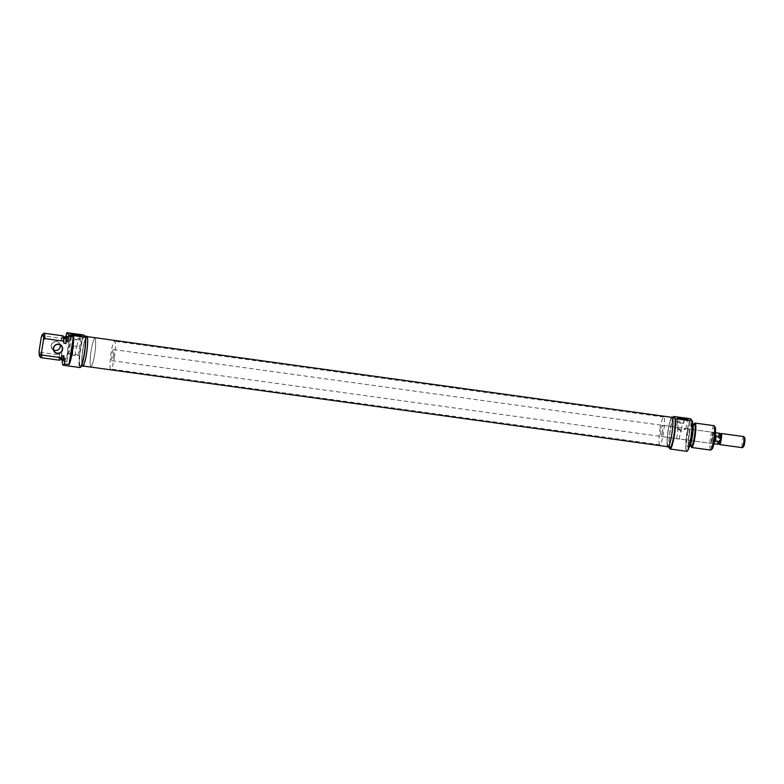 <?xml version="1.0" encoding="UTF-8"?>
<svg xmlns="http://www.w3.org/2000/svg" width="784" height="784" viewBox="0 0 784 784"><rect width="100%" height="100%" fill="white"/><g stroke="black" fill="none" stroke-linecap="round" stroke-linejoin="round"><path stroke-width="0.59" stroke-dasharray="3.92 2.94" d="M712.617 437.07A6.164 0.872 -82.1 0 0 712.401 444.048A6.164 0.872 -82.1 0 0 714.097 438.991A6.164 0.872 -82.1 0 0 714.067 431.974A6.164 0.872 -82.1 0 0 712.617 437.07M713.479 438.834A5.596 0.794 97.9 0 1 712.039 443.499A5.596 0.794 97.9 0 1 711.941 443.43A5.596 0.794 97.9 0 1 712.137 437.08A5.596 0.794 97.9 0 1 713.45 432.454A5.596 0.794 97.9 0 1 713.577 432.405A5.596 0.794 97.9 0 1 713.479 438.834M679.571 429.75L678.082 429.328L679.571 429.75M678.101 439.06L676.612 438.638L678.101 439.06M680.688 423.272L678.513 422.654L680.688 423.272M679.65 429.848L677.474 429.23L679.65 429.848M673.289 417.235A16.572 2.352 -82.1 0 0 670.183 429.75A16.572 2.352 -82.1 0 0 669.154 447.194M669.781 448.801A16.797 2.391 97.9 0 1 670.369 429.75A16.797 2.391 97.9 0 1 673.858 416.441M678.18 418.342A4.763 0.657 9 0 0 677.964 418.499A4.763 0.657 9 0 0 678.003 418.597A4.763 0.657 9 0 0 683.246 419.989A4.763 0.657 9 0 0 687.313 420.067A4.763 0.657 9 0 0 687.372 419.989A4.763 0.657 9 0 0 687.215 419.773M680.296 429.848C675.161 426.555 675.543 427.055 681.443 431.347L685.98 428.789L680.296 429.848L676.572 427.3L677.964 418.499M694.183 424.36A11.201 1.588 -82.1 0 0 693.83 424.948A11.201 1.588 -82.1 0 0 691.694 433.474A11.201 1.588 -82.1 0 0 691.008 445.332A11.201 1.588 -82.1 0 0 691.194 445.998M691.214 446.4A12.319 1.754 97.9 0 1 691.958 433.356A12.319 1.754 97.9 0 1 694.301 423.977M689.263 447.047A12.24 1.744 97.9 0 1 689.371 433.003A12.24 1.744 97.9 0 1 692.605 422.831M692.399 422.723L692.478 422.762A12.319 1.754 -82.1 0 0 692.399 422.723A12.319 1.754 -82.1 0 0 692.311 422.694A12.319 1.754 -82.1 0 0 689.146 432.964A12.319 1.754 -82.1 0 0 688.94 447.096A12.319 1.754 -82.1 0 0 689.038 447.096A12.319 1.754 -82.1 0 0 689.126 447.056L689.038 447.096M687.039 451.251A16.719 2.381 97.9 0 1 687.186 432.082A16.719 2.381 97.9 0 1 690.684 418.783M690.439 418.725A16.797 2.391 -82.1 0 0 686.951 432.033A16.797 2.391 -82.1 0 0 686.686 451.31M712.068 449.036A11.201 1.588 97.9 0 1 712.009 436.276A11.201 1.588 97.9 0 1 715.096 427.084M713.94 425.673A12.319 1.754 -82.1 0 0 710.774 435.953A12.319 1.754 -82.1 0 0 710.578 450.085M662.421 431.788A5.596 0.794 97.9 0 1 660.981 436.453A5.596 0.794 97.9 0 1 661.069 430.034A5.596 0.794 97.9 0 1 662.509 425.359A5.596 0.794 97.9 0 1 662.421 431.788M660.059 428.711A13.994 1.989 97.9 0 1 663.656 417.039A13.994 1.989 97.9 0 1 663.431 433.101A13.994 1.989 97.9 0 1 659.834 444.773A13.994 1.989 97.9 0 1 660.059 428.711M668.291 429.848A13.994 1.989 97.9 0 1 671.898 418.176A13.994 1.989 97.9 0 1 671.672 434.238A13.994 1.989 97.9 0 1 668.066 445.91A13.994 1.989 97.9 0 1 668.291 429.848M667.547 446.684A15.121 2.146 97.9 0 1 668.164 429.671A15.121 2.146 97.9 0 1 671.604 417.284M670.114 447.321A15.121 2.146 97.9 0 1 670.359 429.975A15.121 2.146 97.9 0 1 674.25 417.372M687.715 432.768A12.319 1.754 97.9 0 1 690.88 422.498A12.319 1.754 97.9 0 1 690.684 436.629A12.319 1.754 97.9 0 1 687.509 446.9A12.319 1.754 97.9 0 1 687.715 432.768M689.528 433.209A10.917 1.548 97.9 0 1 692.341 424.105A10.917 1.548 97.9 0 1 692.164 436.639A10.917 1.548 97.9 0 1 689.352 445.743A10.917 1.548 97.9 0 1 689.528 433.209M691.547 446.047A10.917 1.548 97.9 0 1 691.723 433.513A10.917 1.548 97.9 0 1 694.536 424.409M683.746 423.419L684.295 419.93C685.941 417.725 678.042 416.608 677.709 419.028A16.797 2.391 -82.1 0 0 677.062 421.067L683.648 421.968A16.797 2.391 97.9 0 1 684.295 419.93L683.766 423.487L676.886 422.155L683.766 423.487M676.886 422.155L677.062 421.067M683.472 423.066L683.648 421.968M94.619 354.584A13.994 1.989 -82.1 0 0 94.844 338.521A13.994 1.989 -82.1 0 0 91.248 350.203A13.994 1.989 -82.1 0 0 91.013 366.255A13.994 1.989 -82.1 0 0 94.619 354.584A13.994 1.989 -82.1 0 0 94.844 338.521A13.994 1.989 -82.1 0 0 91.248 350.203A13.994 1.989 -82.1 0 0 91.013 366.255A13.994 1.989 -82.1 0 0 94.619 354.584M114.386 357.308A13.994 1.989 -82.1 0 0 114.611 341.256A13.994 1.989 -82.1 0 0 111.014 352.927A13.994 1.989 -82.1 0 0 110.779 368.99A13.994 1.989 -82.1 0 0 114.386 357.308M113.376 355.995A5.596 0.794 -82.1 0 0 113.464 349.576A5.596 0.794 -82.1 0 0 112.024 354.241A5.596 0.794 -82.1 0 0 111.936 360.669A5.596 0.794 -82.1 0 0 113.376 355.995M715.459 433.091A5.596 0.794 -82.1 0 0 715.224 432.631A5.596 0.794 -82.1 0 0 713.783 437.305L714.038 439.755L717.585 440.245L719.34 438.148A5.037 0.715 97.9 0 1 720.525 433.983A5.037 0.715 97.9 0 1 720.672 433.964M743.585 446.674A4.479 0.637 97.9 0 1 743.565 441.568A4.479 0.637 97.9 0 1 744.8 437.893M743.771 436.58A5.596 0.794 -82.1 0 0 742.33 441.245A5.596 0.794 -82.1 0 0 742.242 447.674M719.624 444.489A5.596 0.794 97.9 0 1 719.82 438.138A5.596 0.794 97.9 0 1 721.143 433.513M715.086 439.305L715.126 439.05A5.557 0.794 97.9 0 1 713.695 443.685A5.557 0.794 97.9 0 1 713.783 437.315A5.557 0.794 97.9 0 1 715.214 432.68A5.557 0.794 97.9 0 1 715.126 439.05L715.165 438.805M717.801 444.254A5.557 0.794 97.9 0 1 717.585 440.245M719.291 443.93A5.037 0.715 97.9 0 1 719.163 443.871A5.037 0.715 97.9 0 1 719.34 438.148L718.311 435.679A5.557 0.794 97.9 0 1 719.32 433.248M718.311 435.679L714.763 435.179L714.038 439.755M714.763 435.179L713.783 437.315A5.596 0.794 -82.1 0 0 713.685 443.734A5.596 0.794 -82.1 0 0 714.048 443.352M671.32 418.587A13.994 1.989 -82.1 0 0 667.772 433.601A13.994 1.989 -82.1 0 0 668.066 445.91A13.994 1.989 -82.1 0 0 668.644 445.498A13.994 1.989 -82.1 0 0 672.192 430.485A13.994 1.989 -82.1 0 0 671.898 418.176A13.994 1.989 -82.1 0 0 671.32 418.587M86.024 337.796A13.994 1.989 -82.1 0 0 82.487 352.81A13.994 1.989 -82.1 0 0 82.781 365.119A13.994 1.989 -82.1 0 0 83.359 364.717A13.994 1.989 -82.1 0 0 86.906 349.703A13.994 1.989 -82.1 0 0 86.612 337.385A13.994 1.989 -82.1 0 0 86.024 337.796M83.28 365.52A14.837 2.107 -82.1 0 0 87.034 349.605A14.837 2.107 -82.1 0 0 86.72 336.552A14.837 2.107 -82.1 0 0 86.113 336.993A14.837 2.107 -82.1 0 0 82.359 352.908A14.837 2.107 -82.1 0 0 82.663 365.952A14.837 2.107 -82.1 0 0 83.28 365.52M672.015 417.343A14.837 2.107 -82.1 0 0 671.398 417.774A14.837 2.107 -82.1 0 0 667.645 433.689A14.837 2.107 -82.1 0 0 667.948 446.743M75.019 345.92L76.509 346.342L75.019 345.92M73.549 355.24L75.039 355.662L73.549 355.24M75.989 339.256L78.155 339.864L75.989 339.256M74.95 345.822L77.116 346.44L74.95 345.822M79.517 340.011L80.154 336.199L79.547 340.089L72.657 338.757L72.834 337.659L79.419 338.57A16.797 2.391 97.9 0 1 80.066 336.532C80.507 335.395 79.664 334.66 77.547 334.317C75.303 334.053 73.951 334.494 73.48 335.621A16.797 2.391 -82.1 0 0 72.834 337.659M72.657 338.757L76.626 340.089L79.547 340.089M51.225 345.381A4.704 4.606 142.4 0 0 55.105 350.615A4.704 4.606 142.4 0 0 60.446 346.655A4.704 4.606 142.4 0 0 56.566 341.412A4.704 4.606 142.4 0 0 51.225 345.381M53.645 349.929A4.479 4.39 -37.6 0 1 54.782 341.785A4.479 4.39 -37.6 0 1 60.182 344.911M80.595 367.245A16.572 2.352 97.9 0 1 80.497 348.351A16.572 2.352 97.9 0 1 84.025 335.091M83.741 334.984A16.797 2.391 -82.1 0 0 80.252 348.292A16.797 2.391 -82.1 0 0 79.988 367.559M66.846 361.473L71.168 334.19A16.572 2.352 -82.1 0 0 68.09 346.646A16.572 2.352 -82.1 0 0 66.846 361.473L67.032 361.767A16.797 2.391 97.9 0 1 68.286 346.636A16.797 2.391 97.9 0 1 71.432 333.964L66.816 333.327A16.797 2.391 97.9 0 1 67.159 332.69M72.03 334.68A4.763 0.657 9 0 0 71.814 334.827A4.763 0.657 9 0 0 71.854 334.925A4.763 0.657 9 0 0 77.097 336.316A4.763 0.657 9 0 0 81.164 336.395A4.763 0.657 9 0 0 81.222 336.316A4.763 0.657 9 0 0 81.066 336.111M72.912 353.996A4.763 0.657 9 0 0 68.786 353.996A4.763 0.657 9 0 0 74.059 355.495A4.763 0.657 9 0 0 78.184 355.485A4.763 0.657 9 0 0 72.912 353.996M86.387 353.447A13.994 1.989 -82.1 0 0 86.612 337.385A13.994 1.989 -82.1 0 0 83.006 349.066A13.994 1.989 -82.1 0 0 82.781 365.119A13.994 1.989 -82.1 0 0 86.387 353.447M86.759 336.277A15.121 2.146 -82.1 0 0 82.879 348.89A15.121 2.146 -82.1 0 0 82.624 366.236M84.839 336.16A15.121 2.146 -82.1 0 0 84.564 335.973A15.121 2.146 -82.1 0 0 80.674 348.586A15.121 2.146 -82.1 0 0 80.429 365.932A15.121 2.146 -82.1 0 0 84.319 353.319A15.121 2.146 -82.1 0 0 84.839 336.16M63.279 365.236A16.797 2.391 97.9 0 1 62.416 361.13L67.032 361.767M62.916 335.817A12.319 1.754 -82.1 0 0 61.466 338.345L42.65 335.748A12.319 1.754 97.9 0 1 43.835 333.308M60.848 358.347A11.201 1.588 97.9 0 1 59.515 353.241L59.584 352.771A10.917 1.548 -82.1 0 0 60.143 358.886A10.917 1.548 -82.1 0 0 61.75 355.583M65.327 337.561A10.917 1.548 -82.1 0 0 63.72 340.864L61.593 340.089A11.201 1.588 97.9 0 1 63.661 337.963M63.68 343.372A10.917 1.548 -82.1 0 0 63.132 337.257A10.917 1.548 -82.1 0 0 61.524 340.56M64.543 337.453A12.24 1.744 -82.1 0 0 64.043 338.815L63.72 340.864M67.159 336.395A12.319 1.754 -82.1 0 0 65.709 338.923L64.278 338.727A12.319 1.754 97.9 0 1 65.64 336.209M66.13 336.258L65.709 338.923M40.503 357.465A12.319 1.754 97.9 0 1 40.033 352.29L39.2 350.438M61.662 355.27L63.092 355.466L62.279 360.581A12.319 1.754 97.9 0 1 61.662 355.27L61.456 355.123A12.24 1.744 -82.1 0 0 61.564 359.082M61.466 338.345L61.593 340.089M40.033 352.29L58.849 354.887A12.319 1.754 -82.1 0 0 59.555 360.219M59.584 352.771L61.789 353.074A10.917 1.548 -82.1 0 0 62.338 359.19M61.789 353.074L61.456 355.123M63.092 355.466A12.319 1.754 -82.1 0 0 63.798 360.807M41.278 337.287L42.65 335.748M59.515 353.241L58.849 354.887M79.253 339.668L79.419 338.57M677.16 422.507L677.709 419.028M72.932 339.109L73.48 335.621M711.941 443.43L712.401 444.048M679.267 439.06L680.737 429.75M681.345 429.848L682.384 423.272M687.313 420.067L687.94 419.616M685.98 428.789L687.372 419.989M693.83 424.948L694.114 424.35M660.981 436.453L712.039 443.499M663.656 417.039L114.611 341.256M690.88 422.498L692.311 422.694M692.341 424.105L693.115 424.213M689.352 445.743L690.126 445.851M687.509 446.9L688.94 447.096M659.834 444.773L110.779 368.99M662.509 425.359L676.572 427.3M685.784 428.574L713.577 432.405M691.008 445.332L691.135 445.988M678.003 418.597L677.533 417.97M677.474 429.23L678.513 422.654M676.612 438.638L678.082 429.328M713.45 432.454L714.067 431.974M113.464 349.576L715.224 432.631M111.936 360.669L713.685 443.734M72.383 355.24L73.853 345.92M73.245 345.832L74.284 339.256M54.419 351.516L52.312 348.782M71.854 334.925L71.383 334.298M68.786 353.996L71.814 334.827M81.389 366.059L80.429 365.932M78.184 355.485L81.222 336.316M81.164 336.395L81.791 335.944M61.515 346.058L59.408 343.323M77.116 346.44L78.155 339.864M75.039 355.662L76.509 346.342"/><path stroke-width="1.18" d="M674.171 434.944A16.572 2.352 -82.1 0 0 675.338 418.617L675.622 418.734A16.797 2.391 97.9 0 1 674.426 435.012A16.797 2.391 97.9 0 1 670.104 449.016A16.797 2.391 97.9 0 1 669.781 448.801L669.595 448.546A16.572 2.352 -82.1 0 0 674.171 434.944M669.154 447.194A16.572 2.352 -82.1 0 0 669.595 448.546M682.119 417.862A5.321 0.735 -171 0 1 687.94 419.616A5.321 0.735 -171 0 1 683.393 419.528A5.321 0.735 -171 0 1 677.533 417.97A5.321 0.735 -171 0 1 682.119 417.862M687.215 419.773A4.763 0.657 9 0 0 682.1 418.499A4.763 0.657 9 0 0 678.18 418.342M691.194 445.998A11.201 1.588 -82.1 0 0 694.389 436.982A11.201 1.588 -82.1 0 0 694.183 424.36M694.114 424.35L694.301 423.977A12.319 1.754 97.9 0 1 695.124 423.076A12.319 1.754 97.9 0 1 694.928 437.207A12.319 1.754 97.9 0 1 691.753 447.488A12.319 1.754 97.9 0 1 691.214 446.4L691.135 445.988M692.605 422.831A12.24 1.744 97.9 0 1 692.321 436.845A12.24 1.744 97.9 0 1 689.263 447.047L689.116 447.076A12.319 1.754 -82.1 0 0 692.115 436.825A12.319 1.754 -82.1 0 0 692.478 422.772L692.605 422.831M670.104 449.016L686.686 451.31A16.797 2.391 -82.1 0 0 686.813 451.3A16.797 2.391 -82.1 0 0 691.008 437.296A16.797 2.391 -82.1 0 0 692.203 421.018L690.684 418.783L673.701 416.49A16.572 2.352 -82.1 0 0 673.289 417.235M692.399 421.028A16.719 2.381 97.9 0 1 691.214 437.315A16.719 2.381 97.9 0 1 687.039 451.251L686.813 451.3M714.175 425.839L715.096 427.084A11.201 1.588 97.9 0 1 714.704 439.785A11.201 1.588 97.9 0 1 712.068 449.036L710.843 449.987A12.319 1.754 -82.1 0 0 713.744 439.804A12.319 1.754 -82.1 0 0 714.175 425.839A12.319 1.754 -82.1 0 0 713.94 425.673L695.124 423.076M671.604 417.284A15.121 2.146 97.9 0 1 672.045 417.068A15.121 2.146 97.9 0 1 671.8 434.414A15.121 2.146 97.9 0 1 667.919 447.017A15.121 2.146 97.9 0 1 667.547 446.684M672.045 417.068L674.25 417.372A15.121 2.146 97.9 0 1 674.524 417.558A15.121 2.146 97.9 0 1 673.995 434.718A15.121 2.146 97.9 0 1 670.114 447.321L667.919 447.017M692.203 421.018L675.622 418.734M693.115 424.213L694.536 424.409A10.917 1.548 97.9 0 1 694.359 436.933A10.917 1.548 97.9 0 1 691.547 446.047L690.126 445.851M691.753 447.488L710.578 450.085A12.319 1.754 -82.1 0 0 710.843 449.987M673.701 416.49L675.338 418.617M715.488 432.719L719.32 433.248A5.557 0.794 97.9 0 1 719.359 433.258L720.672 433.964A5.037 0.715 97.9 0 1 720.555 439.726L718.801 441.823L715.253 441.333L715.126 439.05A5.596 0.794 -82.1 0 0 715.459 433.091M743.879 436.649L744.8 437.893A4.479 0.637 97.9 0 1 744.643 442.98A4.479 0.637 97.9 0 1 743.585 446.674L742.36 447.625A5.596 0.794 -82.1 0 0 743.683 442.999A5.596 0.794 -82.1 0 0 743.879 436.649A5.596 0.794 -82.1 0 0 743.771 436.58L721.26 433.474A5.596 0.794 97.9 0 1 721.172 439.893A5.596 0.794 97.9 0 1 719.732 444.567A5.596 0.794 97.9 0 1 719.624 444.489L719.222 443.95M720.604 433.924L721.143 433.513A5.596 0.794 97.9 0 1 721.26 433.474M718.801 441.823A5.557 0.794 97.9 0 1 717.84 444.254A5.557 0.794 97.9 0 1 717.801 444.254L713.969 443.724M719.359 433.258A5.557 0.794 97.9 0 1 719.526 437.256L720.555 439.726A5.037 0.715 97.9 0 1 719.291 443.93L717.84 444.254M719.732 444.567L742.242 447.674A5.596 0.794 -82.1 0 0 742.36 447.625M719.526 437.256L715.968 436.766L715.253 441.333M714.048 443.352A5.596 0.794 -82.1 0 0 715.126 439.06L715.968 436.766M83.075 366.01L667.948 446.743A14.837 2.107 -82.1 0 0 668.566 446.312A14.837 2.107 -82.1 0 0 672.319 430.396A14.837 2.107 -82.1 0 0 672.015 417.343L87.132 336.61M60.182 344.911A4.479 4.39 -37.6 0 1 53.645 349.929M62.602 349.458A4.704 4.606 -37.6 0 1 57.261 353.427A4.704 4.606 -37.6 0 1 53.381 348.184A4.704 4.606 -37.6 0 1 58.722 344.225A4.704 4.606 -37.6 0 1 62.602 349.458M53.577 348.184A4.479 4.39 142.4 0 0 59.045 353.055A4.479 4.39 142.4 0 0 61.515 346.058A4.479 4.39 142.4 0 0 53.577 348.184M44.806 338.551L43.443 340.099A11.201 1.588 -82.1 0 0 42.61 334.258L43.835 333.308A12.319 1.754 97.9 0 1 44.1 333.22A12.319 1.754 97.9 0 1 44.806 338.551L63.622 341.148A12.319 1.754 -82.1 0 0 63.465 336.895L63.661 337.963A11.201 1.588 97.9 0 1 63.759 342.902L65.876 343.676L66.199 341.618A12.24 1.744 -82.1 0 0 65.415 336.258L65.64 336.209A12.319 1.754 97.9 0 1 65.738 336.199A12.319 1.754 97.9 0 1 66.444 341.54L67.865 341.736L68.747 336.199A16.719 2.381 -82.1 0 0 68.678 334.925L68.923 334.984A16.797 2.391 97.9 0 1 68.982 336.13L73.588 336.767A16.797 2.391 97.9 0 1 72.334 351.898A16.797 2.391 97.9 0 1 69.188 364.57L64.572 363.943A16.797 2.391 97.9 0 1 63.406 365.275L79.988 367.559A16.797 2.391 -82.1 0 0 80.35 367.431A16.797 2.391 -82.1 0 0 84.3 353.555A16.797 2.391 -82.1 0 0 85.505 337.277L83.741 334.984L66.963 332.69A16.719 2.381 -82.1 0 0 66.591 333.386L66.13 336.258M85.662 337.228A16.572 2.352 97.9 0 1 84.496 353.545A16.572 2.352 97.9 0 1 80.595 367.245L80.35 367.431M77.244 335.856A5.321 0.735 -171 0 1 71.383 334.298A5.321 0.735 -171 0 1 75.97 334.19A5.321 0.735 -171 0 1 81.791 335.944A5.321 0.735 -171 0 1 77.244 335.856M81.066 336.111A4.763 0.657 9 0 0 75.95 334.827A4.763 0.657 9 0 0 72.03 334.68M81.389 366.059L82.624 366.236A15.121 2.146 -82.1 0 0 86.514 353.623A15.121 2.146 -82.1 0 0 86.759 336.277L84.711 335.993M63.406 365.275A16.797 2.391 97.9 0 1 63.279 365.236L63.073 365.119A16.719 2.381 -82.1 0 0 64.376 363.815L64.572 363.943M63.465 336.895A12.319 1.754 -82.1 0 0 62.916 335.817L44.1 333.22M60.554 358.945L62.338 359.19A10.917 1.548 -82.1 0 0 63.945 355.887L61.671 356.054A11.201 1.588 97.9 0 1 60.848 358.347L60.378 359.327A12.319 1.754 -82.1 0 0 61.005 357.69L42.189 355.093A12.319 1.754 97.9 0 1 40.739 357.622A12.319 1.754 97.9 0 1 40.503 357.465L39.582 356.21A11.201 1.588 -82.1 0 0 41.356 353.241L42.189 355.093M65.876 343.676A10.917 1.548 -82.1 0 0 65.327 337.561L63.543 337.316M65.415 336.258A12.24 1.744 -82.1 0 0 64.543 337.453M67.865 341.736A12.319 1.754 -82.1 0 0 67.159 336.395L65.738 336.199M68.678 334.925L66.963 332.69M42.61 334.258A11.201 1.588 -82.1 0 0 41.278 337.287L39.2 350.438A11.201 1.588 -82.1 0 0 39.582 356.21M61.564 359.082A12.24 1.744 -82.1 0 0 62.073 360.464A12.24 1.744 -82.1 0 0 63.622 357.935L63.818 358.082A12.319 1.754 97.9 0 1 62.367 360.611A12.319 1.754 97.9 0 1 62.279 360.581L62.21 361.003A16.719 2.381 -82.1 0 0 63.073 365.119M63.759 342.902L63.622 341.148M43.443 340.099L41.356 353.241M40.739 357.622L59.555 360.219A12.319 1.754 -82.1 0 0 60.378 359.327M63.622 357.935L63.945 355.887M62.367 360.611L63.798 360.807A12.319 1.754 -82.1 0 0 65.248 358.278L63.818 358.082M64.376 363.815L65.248 358.278M68.923 334.984L85.505 337.277M61.005 357.69L61.671 356.054M73.333 337.002L69.012 364.286A16.572 2.352 -82.1 0 0 73.333 337.002L73.588 336.767"/></g></svg>

